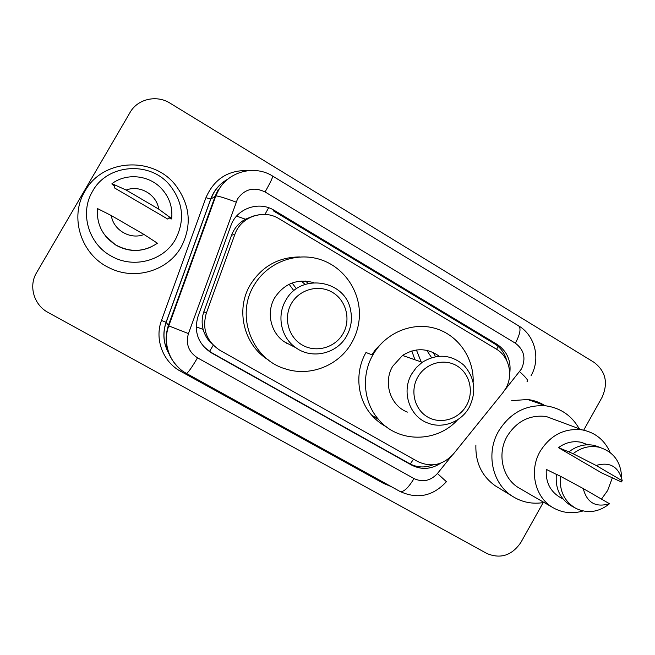 <?xml version="1.0" encoding="UTF-8"?>
<svg xmlns="http://www.w3.org/2000/svg" width="655" height="655" viewBox="0 0 655 655"><rect width="100%" height="100%" fill="white"/><g stroke="black" fill="none" stroke-linecap="round" stroke-linejoin="round"><path stroke-width="0.98" d="M502.884 392.705L505.717 388.53C513.585 375.184 509.148 356.435 496.269 349.066L279.079 218.745C263.531 208.798 240.713 216.78 234.85 234.449L206.3 313.27C201.912 329.031 206.489 341.402 220.047 350.392L417.702 461.513C431.113 467.719 443.05 465.181 453.514 453.89L502.884 392.705M251.839 216.649L245.437 219.22C238.862 222.872 234.236 228.194 231.567 235.202L203.869 311.682C201.838 317.511 201.601 323.423 203.165 329.408C204.622 334.754 207.299 339.372 211.213 343.245M372.106 354.511L375.479 349.557L383.593 341.304M509.672 373.89C511.473 361.142 507.273 351.293 497.079 344.358L274.273 210.386C259.003 200.61 236.611 208.405 230.863 225.729L197.974 316.545C193.667 331.995 198.178 344.121 211.491 352.93L411.545 465.058C421.443 470.053 431.186 469.414 440.766 463.142M274.273 210.386L273.176 210.754L494.492 343.769C500.666 347.625 504.727 353.176 506.667 360.43M543.159 502.631L520.905 542.397C511.932 555.505 500.584 559.206 486.861 553.491L48.142 312.476C33.978 305.083 28.361 286.104 36.533 272.783L130.058 112.464C137.55 98.962 156.66 94.582 169.997 103.13L594.011 362.313C605.769 371.328 608.429 383.028 602.019 397.413L583.703 430.163M432.865 464.878C424.792 468.006 417.014 467.588 409.539 463.625L210.861 352.251L203.656 346.601M544.043 502.475C532.531 504.44 521.912 502.319 512.185 496.122C492.151 483.562 485.65 453.211 498.578 431.186C510.032 412.896 525.826 404.454 545.959 405.846C560.688 408.008 571.774 415.638 579.208 428.755M511.719 400.623L527.709 399.517C533.719 400.254 539.286 402.186 544.42 405.314M582.999 510.966C572.429 514.085 562.473 513.004 553.107 507.723C535.029 497.653 528.741 470.822 540.138 451.385C550.421 435.067 564.454 427.903 582.23 429.885C595.28 432.496 604.59 440.037 610.157 452.499M612.392 477.708L607.586 490.603L601.47 499.102M553.107 507.723L519.358 488.188C502.573 478.83 496.686 454.079 507.207 436.197C516.697 421.181 529.69 414.615 546.188 416.482L558.027 420.887M556.357 474.384L546.295 469.381C545.492 482.203 550.241 491.627 560.565 497.661L563.054 499.02M609.453 503.72C595.698 507.781 586.954 502.729 583.228 488.548L609.453 503.72L608.88 504.276C598.261 512.341 587.257 513.7 575.843 508.354C564.315 501.443 559.19 490.751 560.475 476.283L556.373 474.253C555.104 488.581 560.189 499.175 571.627 506.028L575.008 507.895M583.228 488.548L560.475 476.283M622.242 480.762L596.124 465.459C609.936 461.521 618.639 466.622 622.242 480.762L621.317 481.941L601.667 472.918L558.469 447.643C565.552 442.444 573.15 440.668 581.272 442.313L587.838 444.778M558.469 447.643L568.892 451.884C576.703 445.809 585.177 443.648 594.314 445.4L600.864 447.692M497.816 487.361L495.393 485.879C481.867 476.283 475.366 462.692 475.89 445.097M568.892 451.884L573.1 453.71C580.985 447.57 589.533 445.384 598.744 447.152C613.334 451.41 620.965 461.603 621.652 477.716M573.1 453.71L596.124 465.459M417.759 377.116C425.496 363.247 443.853 357.974 456.764 365.752C469.791 373.325 474.277 391.895 466.491 405.486C458.885 419.184 440.79 424.669 427.74 417.063C414.582 409.662 409.834 390.871 417.759 377.116M411.749 373.882L416.375 367.471L422.246 362.272C437.065 353.397 450.902 354.33 463.765 365.081C474.891 377.616 476.717 391.698 469.234 407.344C461.194 422.139 442.322 429.23 427.387 422.876C409.252 416.113 401.245 391.379 411.749 373.882M439.161 356.164C427.355 347.862 415.139 347.633 402.498 355.469L392.681 366.301C382.864 382.626 390.396 405.748 407.402 412.11M426.798 350.36L431.563 357.63M416.408 349.983L421.165 361.904M457.657 419.724C437.049 442.936 398.117 443.173 378.524 419.429C363.599 402.555 361.093 375.421 372.785 355.116L372.949 354.83C385.328 332.961 411.97 321.711 434.912 328.294C457.91 334.762 474.04 357.81 473.156 382.225M386.36 426.814C380.735 423.842 375.823 419.929 371.598 415.073C357.057 398.641 354.609 372.245 365.981 352.505L366.137 352.226M411.815 350.965L414.926 359.751M433.323 352.554L435.469 356.648M291.393 303.543C299.425 289.297 318.739 284.114 332.429 292.351C346.241 300.391 351.154 319.681 343.064 333.624C335.18 347.69 316.136 353.11 302.299 345.046C288.347 337.194 283.148 317.667 291.393 303.543M285.703 300.506C300.268 272.39 345.717 279.8 350.646 310.454C352.423 319.444 351.088 327.95 346.651 335.99C337.088 353.725 312.099 359.677 295.921 347.764C281.2 337.865 276.418 316.054 285.703 300.506M313.671 282.624C297.296 278.416 284.311 283.451 274.723 297.73C266.061 312.206 270.54 332.543 284.295 341.787L292.163 345.84M301.226 281.044L305.124 284.409M305.525 281.036L308.284 283.484M253.87 285.613C266.986 262.639 295.913 251.504 320.41 259.552C344.964 267.461 361.494 292.965 359.235 318.666C358.481 327.164 356.009 335.123 351.817 342.549C339.241 365.326 310.421 377.043 285.703 368.962C252.29 359.669 235.235 316.021 253.87 285.613M268.37 359.963C243.906 345.21 235.186 309.897 250.235 284.884C261.828 266.429 278.334 257.112 299.761 256.948M287.037 343.195L286.554 343.245M84.994 191.104C102.499 158.707 153.147 155.956 175.573 185.218C190.286 204.99 192.152 225.566 181.189 246.943C167.876 271.031 134.537 280.897 109.098 267.731C81.073 254.68 69.004 217.067 84.994 191.104M92.625 191.178C107.305 164.069 149.274 160.794 169.244 184.513C183.171 201.789 185.25 220.072 175.483 239.353C163.668 260.796 133.489 268.943 111.456 256.203C88.548 244.184 79.32 212.867 92.625 191.178M144.002 234.465C130.484 240.017 113.331 230.192 111.334 215.569L144.002 234.465L157.421 243.218C144.034 252.175 130.058 252.699 115.509 244.798C102.442 236.062 96.432 223.985 97.472 208.552L111.334 215.569M151.641 246.722C139.507 252.257 127.496 251.667 115.607 244.954L105.766 236.324M169.031 217.787L167.705 219.048L114.641 188.01L114.322 185.758L112.103 184.456L111.972 183.662C126.366 172.805 148.644 174.991 161.146 188.222C169.268 196.918 172.773 207.054 171.675 218.631L171.192 219.057L169.031 217.787M126.178 190.056C139.851 184.587 156.823 194.641 158.707 209.117L126.178 190.056L111.972 183.662M158.707 209.117L171.675 218.631M236.578 216.085L245.437 219.22M496.662 349.303L498.037 346.331M260.633 214.496L253.722 215.945M410.292 464.035L413.493 459.147M209.518 351.457L213.268 345.226M196.172 326.829L203.165 329.408M264.956 214.414L268.64 207.75M203.869 311.682L206.3 313.27M231.567 235.202L234.85 234.449M494.492 343.769L497.079 344.358M504.858 389.962L521.47 368.937C526.17 358.416 524.139 349.835 515.37 343.204L265.062 191.956C253.911 186.634 244.741 188.951 237.544 198.907L188.444 333.583C185.57 343.883 188.591 351.964 197.507 357.835L414.001 478.568C422.77 482.588 430.581 480.901 437.442 473.508L451.229 456.42M531.074 375.675C540.801 358.834 535.078 335.466 518.686 325.895C521.208 328.417 520.103 334.189 515.37 343.204M180.469 369.363C167.181 357.368 163.136 342.77 168.327 325.568L215.258 195.968L218.189 189.663M227.752 179.257C221.775 182.581 217.051 187.207 213.571 193.143L210.779 199.128L215.847 195.87C219.188 196.222 225.926 198.293 236.062 202.1M391.076 486.526L383.511 483.39L180.657 371.311C163.013 361.937 154.351 339.233 161.49 320.451L205.94 197.687C214.185 178.799 228.546 169.751 249.039 170.546M518.686 325.895L272.644 176.072C255.008 164.806 229.348 171.127 218.86 189.614L215.847 195.87L168.769 325.887L166.173 322.309C162.563 332.953 163.382 343.22 168.63 353.11M205.94 197.687L210.779 199.128L166.173 322.309L161.49 320.451M181.386 370.091L180.657 371.311M383.986 482.604L383.511 483.39M197.507 357.835C191.62 367.848 187.903 373.031 186.372 373.383C170.03 364.688 162.088 343.498 168.769 325.887L188.444 333.583M414.001 478.568C408.27 488.008 403.619 492.314 400.041 491.479C417.554 499.454 433.012 496.187 446.407 481.695L437.442 473.508M272.644 176.072C272.914 177.284 270.384 182.581 265.062 191.956M519.628 371.663C526.571 377.96 529.043 381.267 527.046 381.603M409.539 463.625L411.545 465.058M210.861 352.251L211.491 352.93M289.117 284.262L293.882 290.746M292.105 282.993L296.453 288.798M168.712 353.34C163.316 343.376 162.44 333.018 166.083 322.244L210.656 199.145C213.989 190.228 219.81 183.498 228.12 178.962M186.372 373.383L400.041 491.479M545.959 405.846L527.709 399.517M582.23 429.885L546.188 416.482M587.453 444.786L581.272 442.313M512.185 496.122L495.393 485.879M598.744 447.152L594.314 445.4M422.246 362.272L402.498 355.469M372.785 355.116L365.981 352.505M378.524 419.429L371.598 415.073M295.921 347.764L284.295 341.787"/></g></svg>
